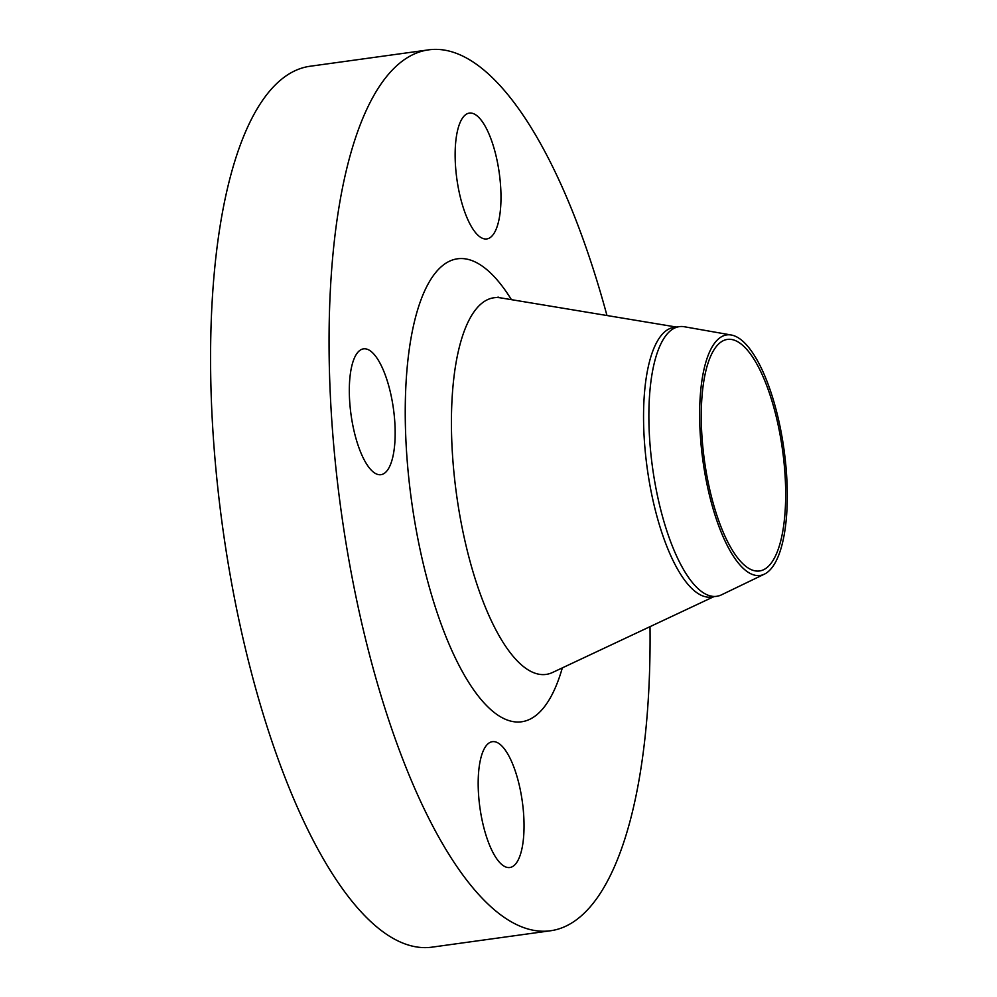 <?xml version="1.0" encoding="UTF-8"?>
<svg xmlns="http://www.w3.org/2000/svg" width="997" height="997" viewBox="0 0 997 997"><rect width="100%" height="100%" fill="white"/><g stroke="black" fill="none" stroke-linecap="round" stroke-linejoin="round"><path stroke-width="1.5" d="M475.818 114.904A63.521 21.411 82.1 0 0 469.363 113.097A63.521 21.411 82.1 0 0 455.816 169.789A63.521 21.411 82.1 0 0 480.305 237.124A63.521 21.411 82.1 0 0 486.76 238.944A63.521 21.411 82.1 0 0 500.307 182.252A63.521 21.411 82.1 0 0 475.818 114.904M369.999 350.657A63.521 21.411 82.1 0 0 363.544 348.85A63.521 21.411 82.1 0 0 349.997 405.53A63.521 21.411 82.1 0 0 374.486 472.877A63.521 21.411 82.1 0 0 380.941 474.684A63.521 21.411 82.1 0 0 394.488 418.005A63.521 21.411 82.1 0 0 369.999 350.657M498.874 743.488A63.521 21.411 82.1 0 0 492.406 741.668A63.521 21.411 82.1 0 0 478.859 798.36A63.521 21.411 82.1 0 0 503.348 865.708A63.521 21.411 82.1 0 0 509.816 867.515A63.521 21.411 82.1 0 0 523.363 810.823A63.521 21.411 82.1 0 0 498.874 743.488M739.188 338.382A121.422 40.927 -97.9 0 1 785.362 460.614A121.422 40.927 -97.9 0 1 764.387 574.147A121.422 40.927 -97.9 0 1 747.75 572.004A121.422 40.927 -97.9 0 1 700.43 436.811A121.422 40.927 -97.9 0 1 731.312 335.017A121.422 40.927 -97.9 0 1 739.188 338.382M764.387 574.147L721.467 594.848A136.115 45.887 -97.9 0 1 716.669 596.306A136.115 45.887 -97.9 0 1 702.81 592.43A136.115 45.887 -97.9 0 1 650.331 448.114A136.115 45.887 -97.9 0 1 679.368 326.642A136.115 45.887 -97.9 0 1 684.378 326.754L731.312 335.017M716.669 596.306L711.347 597.041A136.115 45.887 -97.9 0 1 697.489 593.165A136.115 45.887 -97.9 0 1 645.009 448.849A136.115 45.887 -97.9 0 1 674.047 327.377L679.368 326.642M650.007 626.664A444.65 149.886 -97.9 0 1 550.506 930.762A444.65 149.886 -97.9 0 1 505.267 918.087A444.65 149.886 -97.9 0 1 333.833 446.656A444.65 149.886 -97.9 0 1 428.66 49.85A444.65 149.886 -97.9 0 1 473.899 62.524A444.65 149.886 -97.9 0 1 606.974 315.526M550.506 930.762L432.025 947.15A444.65 149.886 -97.9 0 1 386.799 934.476A444.65 149.886 -97.9 0 1 215.352 463.044A444.65 149.886 -97.9 0 1 310.179 66.238L428.66 49.85M747.588 567.629A116.873 39.394 -97.9 0 1 702.524 443.715A116.873 39.394 -97.9 0 1 727.461 339.416A116.873 39.394 -97.9 0 1 739.35 342.744A116.873 39.394 -97.9 0 1 784.415 466.658A116.873 39.394 -97.9 0 1 759.477 570.969A116.873 39.394 -97.9 0 1 747.588 567.629M497.977 297.081L500.781 297.891A190.115 64.082 82.1 0 0 452.688 457.648A190.115 64.082 82.1 0 0 526.752 668.987A190.115 64.082 82.1 0 0 552.587 672.464L550.78 673.224M562.333 667.878A233.672 78.763 -97.9 0 1 497.827 715.111A233.672 78.763 -97.9 0 1 405.654 434.131A233.672 78.763 -97.9 0 1 481.339 265.501A233.672 78.763 -97.9 0 1 511.411 299.648M713.727 596.717L552.587 672.464M676.427 327.053L500.781 297.891"/></g></svg>
